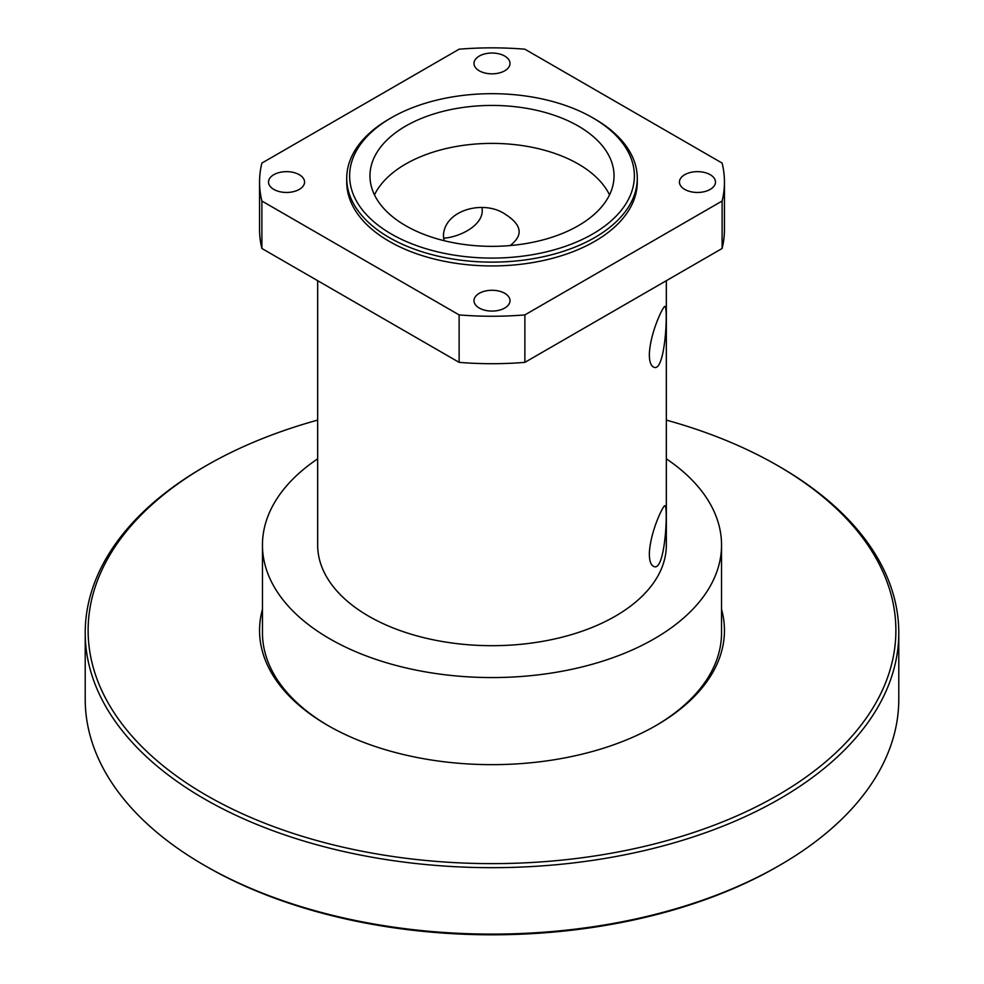 <?xml version="1.0" encoding="UTF-8"?>
<svg xmlns="http://www.w3.org/2000/svg" width="984" height="984" viewBox="0 0 984 984"><rect width="100%" height="100%" fill="white"/><g stroke="black" fill="none" stroke-linecap="round" stroke-linejoin="round"><path stroke-width="1.48" d="M317.66 458.827A229.543 132.52 0 0 0 262.457 545.038A229.543 132.52 0 0 0 492 677.57A229.543 132.52 0 0 0 721.543 545.038A229.543 132.52 0 0 0 666.34 458.827M328.668 725.934A229.543 132.52 180 0 1 262.457 632.823L262.457 545.038M721.543 545.038L721.543 632.823A229.543 132.52 180 0 1 655.332 725.934M649.317 354.732C650.043 332.161 664.2 303.773 665.098 306.565C668.197 308.496 665.172 375.863 653.032 366.7C650.682 365.248 649.452 361.263 649.317 354.732M444.116 240.699L443.44 235.865C444.005 209.973 484.103 199.235 505.518 214.438C521.987 224.979 523.513 235.361 510.081 245.57M443.599 238.251C461.434 236.861 485.395 223.934 481.914 207.55M649.317 554.017C650.043 531.446 664.2 503.058 665.098 505.85C668.197 507.818 665.159 575.185 653.032 565.984C650.695 564.545 649.452 560.56 649.317 554.017M391.324 117.76L389.27 118.953A145.275 83.874 0 0 0 346.725 178.264A145.275 83.874 0 0 0 492 262.138A145.275 83.874 0 0 0 637.275 178.264A145.275 83.874 0 0 0 594.73 118.953L592.676 117.76A142.373 82.201 180 0 1 592.676 234.007A142.373 82.201 180 0 1 391.324 234.007A142.373 82.201 180 0 1 391.324 117.76A142.373 82.201 180 0 1 592.676 117.76L594.73 118.953M346.725 178.264L346.725 182.052A145.275 83.874 0 0 0 492 265.938A145.275 83.874 0 0 0 637.275 182.052L637.275 178.264M578.297 126.063A122.041 70.454 0 0 0 445.297 110.798A122.041 70.454 0 0 0 369.959 175.89A122.041 70.454 0 0 0 492 246.344A122.041 70.454 0 0 0 614.041 175.89A122.041 70.454 0 0 0 578.297 126.063M504.743 293.318A18.02 10.406 180 0 1 510.019 300.673A18.02 10.406 180 0 1 492 311.079A18.02 10.406 180 0 1 473.981 300.673A18.02 10.406 180 0 1 485.112 291.067A18.02 10.406 180 0 1 504.743 293.318M710.202 174.697A18.02 10.406 180 0 1 715.479 182.052A18.02 10.406 180 0 1 697.459 192.458A18.02 10.406 180 0 1 679.44 182.052A18.02 10.406 180 0 1 690.559 172.446A18.02 10.406 180 0 1 710.202 174.697M504.743 56.076A18.02 10.406 180 0 1 510.019 63.431A18.02 10.406 180 0 1 492 73.837A18.02 10.406 180 0 1 473.981 63.431A18.02 10.406 180 0 1 485.112 53.825A18.02 10.406 180 0 1 504.743 56.076M299.284 174.697A18.02 10.406 180 0 1 304.56 182.052A18.02 10.406 180 0 1 286.541 192.458A18.02 10.406 180 0 1 268.521 182.052A18.02 10.406 180 0 1 279.653 172.446A18.02 10.406 180 0 1 299.284 174.697M317.66 280.686L317.66 545.038A174.34 100.651 0 0 0 492 645.689A174.34 100.651 0 0 0 666.34 545.038L666.34 280.686M722.108 201.031L722.108 248.485L524.878 362.358L524.878 314.905L722.108 201.031A232.445 134.205 0 0 0 724.445 182.052A232.445 134.205 0 0 0 722.108 163.073L524.878 49.2A232.445 134.205 0 0 0 459.122 49.2L261.892 163.073A232.445 134.205 0 0 0 259.555 182.052A232.445 134.205 0 0 0 261.892 201.031L459.122 314.905L459.122 362.358L261.892 248.485L261.892 201.031M459.122 314.905A232.445 134.205 0 0 0 524.878 314.905M722.108 248.485A232.445 134.205 0 0 0 724.445 229.506L724.445 182.052M259.555 182.052L259.555 229.506A232.445 134.205 0 0 0 261.892 248.485M459.122 362.358A232.445 134.205 0 0 0 524.878 362.358M609.527 194.869A122.041 70.454 0 0 0 578.297 164.02A122.041 70.454 0 0 0 374.474 194.869M262.457 609.293A232.445 134.205 0 0 0 327.635 725.343A232.445 134.205 0 0 0 656.365 725.343L656.365 725.343A232.445 134.205 0 0 0 721.543 609.293M666.34 420.106A403.883 233.183 180 0 1 777.594 465.567A403.883 233.183 180 0 1 777.594 795.33A403.883 233.183 180 0 1 206.419 795.33A403.883 233.183 180 0 1 206.406 465.567A403.883 233.183 180 0 1 317.66 420.106M206.406 465.567L204.352 466.748A406.786 234.856 0 0 0 85.214 632.823A406.786 234.856 0 0 0 336.331 849.795A406.786 234.856 0 0 0 779.648 798.885A406.786 234.856 0 0 0 898.786 632.823A406.786 234.856 0 0 0 779.648 466.748L777.594 465.567M898.786 632.823L898.786 699.243A406.786 234.856 180 0 1 779.648 865.317A406.786 234.856 180 0 1 204.352 865.317A406.786 234.856 180 0 1 85.214 699.243L85.214 632.823M779.648 865.317L777.594 866.498L779.648 865.317M204.352 865.317L206.406 866.498A403.883 233.183 0 0 0 777.594 866.498"/></g></svg>

